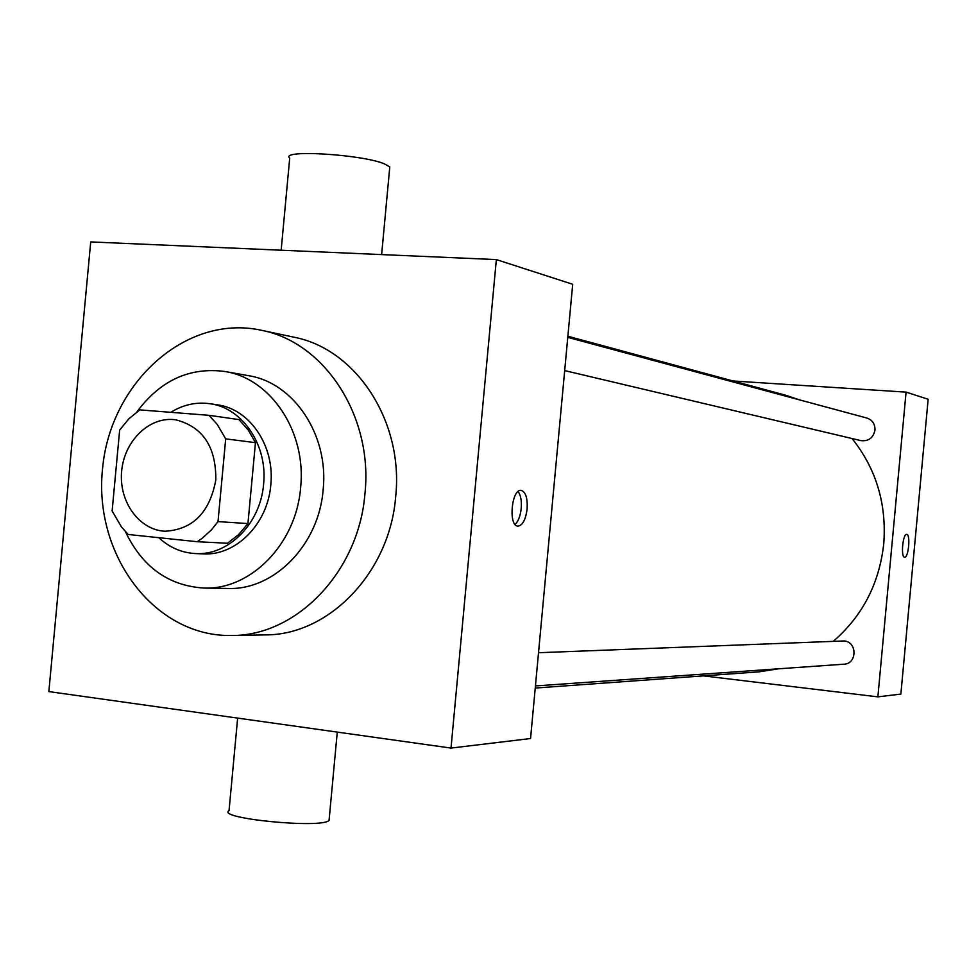 <?xml version="1.0" encoding="UTF-8"?>
<svg xmlns="http://www.w3.org/2000/svg" width="977" height="977" viewBox="0 0 977 977"><rect width="100%" height="100%" fill="white"/><g stroke="black" fill="none" stroke-linecap="round" stroke-linejoin="round"><path stroke-width="1.47" d="M173.479 419.548L175.689 419.792C202.74 426.729 216.125 446.77 215.819 479.902C209.786 512.485 192.835 529.607 164.942 531.244C139.308 529.974 119.072 502.044 121.563 472.135C123.664 442.19 147.93 417.326 173.479 419.548M119.658 430.063L112.123 510.983L121.502 527.03L128.195 534.48L197.195 541.71L202.202 538.29L211.374 529.937L218.005 521.608L225.699 438.868L217.175 424.323L208.956 415.31L139.796 409.888L128.866 418.791L119.658 430.063M218.005 521.608L247.938 523.574L255.461 442.654L225.699 438.868M255.461 442.654L248.268 430.063L238.974 419.597L208.956 415.31M247.938 523.574L238.547 534.651L227.47 543.249L197.195 541.71M158.787 537.68C169.448 547.535 181.685 552.823 195.522 553.568C228.41 555.791 260.578 523.477 263.582 484.201C267.832 445.28 242.491 407.812 209.97 403.721C196.23 401.803 183.175 404.673 170.828 412.318M209.97 403.721L217.382 404.832C249.782 408.911 275.025 446.184 270.788 484.897C267.808 523.953 235.775 556.096 203.021 553.886L195.522 553.568M125.422 531.659C142.349 567.014 168.52 585.809 203.961 588.056C250.833 590.047 296.3 543.762 300.611 487.645C306.668 432.005 270.959 378.453 224.844 371.48C189.623 366.912 160.338 380.371 136.975 411.83M116.275 466.408L115.481 474.981M203.961 588.056L227.763 588.459C274.048 590.426 318.905 544.946 323.131 489.819C329.09 435.156 293.821 382.508 248.28 375.632L224.844 371.48M364.946 493.654C373.287 416.458 324.633 342.097 261.152 330.226C185.96 313.849 110.059 382.715 102.524 468.984C93.438 555.107 154.793 637.199 231.732 635.49C296.678 635.99 358.901 571.508 364.946 493.654M261.152 330.226L293.723 337.15C356.068 348.826 403.819 421.392 395.685 496.634C389.811 572.522 328.822 635.38 265.023 634.903L231.732 635.49M451.008 748.077L496.353 259.589L90.714 241.917L48.85 691.582L451.008 748.077L530.56 738.527L572.693 284.283L496.353 259.589M527.116 508.993C525.675 519.74 522.597 525.455 517.908 526.139C508.101 526.176 511.569 488.512 521.205 490.369C525.699 491.907 527.678 498.123 527.116 508.993M515.074 524.429C518.311 521.388 520.362 516.051 521.217 508.443C521.779 500.774 520.741 495.131 518.091 491.529M281.156 250.222L289.717 158.079C279.471 149.42 360.867 154.207 384.12 163.721L389.786 166.884L389.603 168.826M329.237 818.494L329.066 820.387C322.227 828.899 215.734 818.506 229.045 810.641L237.655 718.107M852.054 438.526C876.161 468.765 886.725 503.827 883.758 543.713C879.361 583.416 862.569 615.925 833.381 641.242M778.84 668.781L758.787 671.858L535.237 688.064M567.881 336.247L785.447 395.172L799.442 399.849M538.51 652.734L844.14 640.949C857.354 641.791 857.22 663.884 843.994 664.189L535.433 685.939M567.771 337.358L866.88 418.046C872.412 419.988 875.111 424.018 874.977 430.1C873.279 437.904 868.614 441.421 860.969 440.639L564.694 370.601M703.379 675.876L877.871 696.857L906.07 392.119L733.043 380.981M906.07 392.119L928.15 399.263L900.867 694.097L877.871 696.857M906.705 534.395L906.705 534.395C910.723 534.309 908.512 558.099 904.604 557.208C900.599 557.427 902.809 533.442 906.717 534.395L906.729 534.395C910.711 534.309 908.5 558.099 904.604 557.208L904.604 557.208M389.786 166.884L381.628 254.594M329.066 820.387L337.273 732.103"/></g></svg>
